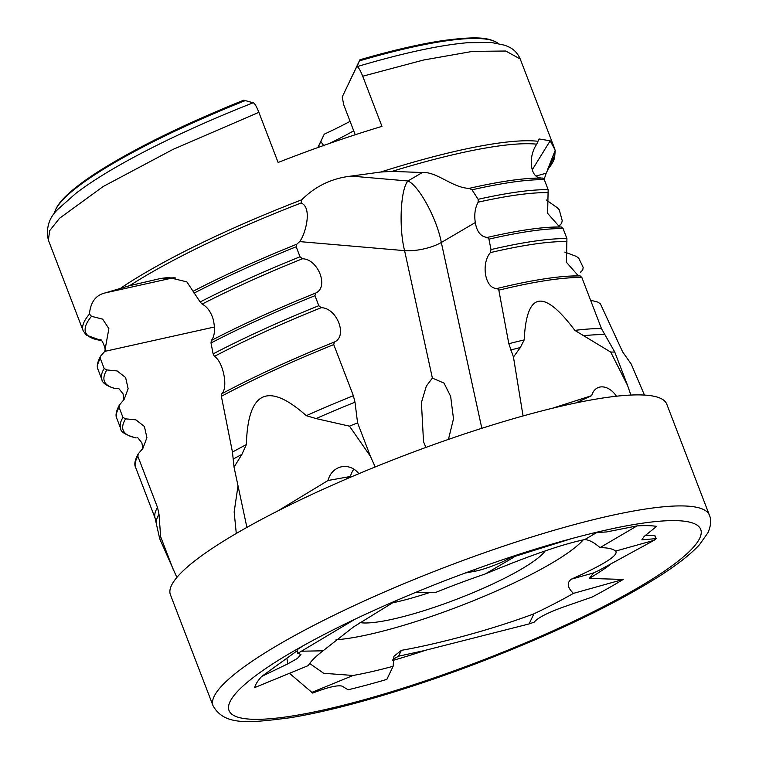 <?xml version="1.0" encoding="UTF-8"?>
<svg xmlns="http://www.w3.org/2000/svg" width="759" height="759" viewBox="0 0 759 759"><rect width="100%" height="100%" fill="white"/><g stroke="black" fill="none" stroke-linecap="round" stroke-linejoin="round"><path stroke-width="1.14" d="M533.928 613.822L529.08 623.936L534.194 622.162C537.533 618.006 546.907 613.082 562.334 607.409L592.191 597.02A222.178 38.595 -21 0 0 623.177 579.449L573.424 593.377A166.259 28.88 -21 0 1 533.928 613.822C494.071 628.756 441.283 643.309 401.378 650.349L393.912 656.288L393.134 666.269L386.843 679.39A222.178 38.595 -21 0 1 348.077 689.789L342.138 686.145C337.556 684.922 327.746 687.237 312.708 693.081L289.483 673.299M176.875 577.419L159.703 538.767L155.054 518.008L135.633 467.459A252.719 43.899 159 0 1 137.882 456.32L157.511 507.439L159.001 514.222L160.661 536.784L173.498 570.237M238.013 485.779L234.161 511.993L236.286 533.463M214.408 327.006L104.751 351.379L100.643 356.075L100.33 358.495L104.173 368.504L106.848 369.937L117.142 370.952L125.615 377.536L128.138 388.712L124.134 399.414L119.419 404.993L119.106 407.412L122.949 417.422L125.624 418.845L135.918 419.86L144.39 426.454L146.914 437.63L142.92 448.332L138.195 453.91L137.882 456.32M297.253 650.7L261.675 676.459L287.87 663.821L297.414 658.442L300.943 654.419L297.813 653.357L355.392 619.002M375.193 466.956L370.42 456.301L349.482 426.16L316.086 418.57L306.304 415.676C267.861 381.53 247.88 391.17 246.362 444.594L241.922 454.356L234.038 467.146L246.903 527.391M448.436 439.414L453.502 418.816L450.647 396.359L444.015 383.096L432.383 378.096L426.33 386.094L421.416 402.602L423.522 441.7L425.875 447.43M497.278 288.439A250.992 43.595 -21 0 1 570.512 276.058A250.992 43.595 -21 0 1 580.123 275.897L581.859 277.5L601.479 328.619L614.743 352.024A259.369 45.047 159 0 0 610.71 352.091L574.848 330.383C543.416 288.42 526.528 291.598 524.194 339.918L520.294 347.575L513.454 357.034L508.815 343.713L498.834 290.175L497.278 288.439C485.153 289.416 480.722 263.752 490.371 252.614L490.997 249.578L488.948 239.151L487.382 237.415C480.902 236.865 476.87 231.903 475.295 222.548L441.311 242.482A26.603 8.463 -12.3 0 1 404.585 250.641L299.663 241.609L296.816 244.199L296.181 246.77L300.033 256.779L302.424 258.781C318.144 258.895 329.197 287.386 315.592 293.107L314.966 295.687L318.808 305.697L321.199 307.699C336.92 307.812 347.973 336.303 334.368 342.024L333.742 344.595L353.362 395.714L354.994 402.194L357.574 422.839L370.42 456.301M464.869 573.111L474.517 571.29C483.037 569.99 502.6 562.618 510.095 557.884L572.855 538.245M630.862 395.059L627.589 385.477L610.71 352.091M481.832 428.294L441.311 242.482C437.089 219.038 418.721 185.224 407.915 180.984L422.336 172.521L392.014 171.392L380.648 172.046A252.719 43.899 -21 0 1 537.989 141.288L536.765 144.182C528.169 156.221 530.048 176.619 539.81 177.777L541.12 178.042M542.571 178.071L532.96 178.232A250.992 43.595 -21 0 1 542.571 178.071L544.307 179.665L548.15 189.684L547.619 213.345L559.592 226.922M561.347 226.979L551.736 227.15A250.992 43.595 -21 0 1 561.347 226.979L563.083 228.582L566.926 238.592L566.394 262.253L578.367 275.83M580.123 275.897L570.512 276.058M614.743 352.024L627.589 385.477M513.89 557.172L485.305 573.937C529.649 555.522 562.789 544.07 584.724 539.583C589.117 539.829 594.212 542.514 600.008 547.619L637.048 525.902A222.178 38.595 -21 0 1 656.658 526.366L644.154 536.423L641.886 539.829L656.193 538.605L654.04 540.332L598.794 570.493L593.614 572.922L571.442 579.126C566.631 582.675 567.286 587.419 573.424 593.377M654.59 535.474L656.193 538.605L654.846 535.456L645.292 535.503M311.693 692.455L353.087 675.463L323.695 673.299L309.681 663.48M345.943 479.195L350.421 476.481A19.952 17.931 79.8 0 1 353.884 469.166M304.397 645.027L297.044 649.732L297.813 653.357M302.3 651.194L323.03 650.805L353.628 626.868L396.35 600.511M509.991 557.239L510.095 557.884L509.963 557.248M654.04 540.332L615.653 551.072C618.917 555.123 604.183 564.478 571.442 579.126M415.021 592.637L436.15 592.248A166.259 28.88 -21 0 1 485.305 573.937M600.008 547.619A166.259 28.88 -21 0 1 615.454 550.92A166.259 28.88 -21 0 1 615.653 551.072M323.03 650.805A166.259 28.88 -21 0 0 308.296 665.577L254.654 687.607A222.178 38.595 -21 0 1 261.675 676.459M393.134 666.269A166.259 28.88 -21 0 1 353.087 675.463M529.08 623.936L423.816 650.691L398.579 656.203L401.378 650.349M590.568 300.194L597.921 302.139L600.416 303.866L622.617 351.853L631.222 364.083L644.448 395.069M581.347 271.267L580.455 272.291M580.493 272.244A250.992 43.595 159 0 0 582.732 269.995L583.187 267.443L578.709 258.079L576.214 256.352L564.81 252.073M513.454 357.034L523.055 415.96M234.038 467.146L232.453 452.07L221.372 396.321L221.685 393.807C228.582 387.915 223.08 361.379 214.389 356.379L213.108 353.893L211.011 342.973L211.334 340.468C214.683 336.303 215.347 329.397 213.326 319.738C210.964 311.921 207.216 306.712 202.093 304.103L200.158 301.968A252.719 43.899 -21 0 1 300.033 256.779M125.624 418.845A250.992 43.595 159 0 0 136.193 437.886L135.614 437.839C125.387 434.831 120.415 431.729 120.7 428.55A252.719 43.899 -21 0 1 122.949 417.422M350.421 476.481L328.03 480.494A19.952 17.931 79.8 0 1 341.892 466.719A19.952 17.931 79.8 0 1 358.865 473.692M575.711 402.972L591.707 395.638A19.952 13.766 -114.6 0 1 597.798 387.745A19.952 13.766 -114.6 0 1 616.441 396.217M546.205 199.94L557.21 207.662L559.269 209.835L562.239 220.708L561.537 223.507L558.577 226.694M422.336 172.521C436.719 171.411 452.687 187.985 469.214 188.365L472.003 189.816L478.123 199.313L478.161 202.188C475.049 207.814 474.1 214.598 475.295 222.548M174.304 277.756L160.823 278.43L168.64 277.452L186.856 281.874L200.158 301.968M100.33 358.495A252.719 43.899 159 0 0 98.072 369.624L101.915 379.642C102.313 382.83 106.393 385.724 114.144 388.333L119.002 388.722M160.823 278.43L129.647 285.678L105.093 292.946L171.287 278.23L175.614 277.946M299.663 241.609C305.232 234.702 312.822 207.653 301.124 202.985L301.731 199.797C315.412 186.164 331.873 178.261 351.113 176.088L407.915 180.984C400.553 189.266 398.731 227.577 404.585 250.641L432.383 378.096M104.751 351.379L108.879 328.619L102.655 319.15L91.507 316.323L89.439 314.084C90.53 302.186 95.748 295.137 105.093 292.946M559.81 225.138L561.537 223.507A250.992 43.595 159 0 1 559.838 225.11M357.574 422.839A259.369 45.047 159 0 0 349.482 426.16M160.661 536.784A259.369 45.047 159 0 0 159.703 538.767M362.717 76.223L423.522 60.027L472.572 51.384L505.741 51.024L520.219 58.984C517.799 53.481 514.166 49.544 509.317 47.172L505.067 45.293L491.282 42.466L467.553 42.713C446.434 44.534 420.23 49.534 388.94 57.712A242.14 42.058 159 0 0 356.948 66.688C358.305 66.83 360.221 70.008 362.717 76.223L381.957 126.364A252.719 43.899 -21 0 0 278.117 162.473L258.866 112.332C256.381 106.108 254.455 102.93 253.108 102.797L243.781 100.16C182.758 124.808 133.783 148.925 96.848 172.511C86.213 179.399 77.484 185.803 70.672 191.733C61.052 199.978 55.616 207.273 54.354 213.611L54.316 213.82M253.108 102.797A242.14 42.058 159 0 0 145.073 151.316C115.88 166.42 92.797 180.443 75.824 193.384L58.794 208.497C49.221 217.017 45.739 227.558 48.358 240.11L83.139 330.725A252.719 43.899 -21 0 1 89.439 314.084M537.989 141.288L539.061 138.973L550.18 140.794L532.22 169.855M536.366 175.936L546.176 173.194L554.801 155.301L555.227 150.254L550.18 140.794M380.648 172.046L351.113 176.088M356.834 66.469L342.214 96.972L359.918 59.781C391.919 50.483 419.518 44.098 442.715 40.606C479.1 35.787 489.175 37.836 498.037 43.301A238.886 41.489 159 0 0 359.415 60.872L356.948 66.688M359.889 59.828L359.415 60.872M317.831 147.569L324.254 134.163A120.709 20.967 159 0 0 350.079 121.345M545.218 550.901A103.082 17.903 -21 0 1 439.385 605.559A103.082 17.903 -21 0 1 359.956 622.598M583.206 539.886A146.307 25.417 -21 0 1 398.409 626.858A146.307 25.417 -21 0 1 336.019 639.771M392.061 602.94A89.78 15.597 159 0 0 430.23 592.352M353.703 130.795A107.408 18.652 -21 0 1 329.017 143.603M355.221 134.751L343.732 104.808L342.214 96.972M324.008 145.956L320.829 141.563L317.983 147.512M324.254 134.163L320.829 141.563M546.176 173.194L544.165 179.342M547.6 169.57L555.227 150.254M392.887 659.381L398.579 656.203M552.267 408.295L591.707 395.638M277.623 511.054L328.03 480.494M623.177 579.449L589.307 578.424L593.614 572.922M637.048 525.902L606.517 531.964A184.333 32.02 159 0 0 592.437 533.216M709.409 515.209L666.791 404.186A265.84 46.176 159 0 0 402.061 456.349A265.84 46.176 159 0 0 170.424 594.724L213.042 705.747C224.351 726.031 249.275 722.919 289.521 717.824C338.438 710.044 410.145 689.02 480.637 661.905C553.776 633.594 613.044 605.208 658.47 576.764C676.905 565.066 690.605 554.355 699.561 544.62L708.024 532.609C711.012 525.522 711.477 519.725 709.409 515.209A265.84 46.176 159 0 0 444.679 567.371A265.84 46.176 159 0 0 213.042 705.747M289.226 673.404A184.333 32.02 159 0 0 290.517 674.191M589.307 578.424A184.333 32.02 159 0 0 609.856 564.952M392.707 660.491A184.333 32.02 159 0 0 426.188 650.084M286.874 658.271L287.87 663.821M474.166 569.696L474.517 571.29M596.375 532.752L584.724 539.583M520.294 347.575A253.62 44.05 159 0 0 510.608 350.013M241.922 454.356A253.62 44.05 159 0 0 233.411 458.977M524.194 339.918A252.719 43.899 159 0 0 508.815 343.713M246.362 444.594A252.719 43.899 159 0 0 232.453 452.07M544.307 179.665A252.719 43.899 159 0 0 472.003 189.816M478.123 199.313A252.719 43.899 -21 0 1 548.15 189.684M296.181 246.77A252.719 43.899 159 0 0 194.029 293.126M101.915 379.642A252.719 43.899 -21 0 1 104.173 368.504M563.083 228.582A252.719 43.899 159 0 0 488.948 239.151M490.997 249.578A252.719 43.899 -21 0 1 566.926 238.592M314.966 295.687A252.719 43.899 159 0 0 211.011 342.973M213.108 353.893A252.719 43.899 -21 0 1 318.808 305.697M119.106 407.412A252.719 43.899 159 0 0 116.848 418.541L120.7 428.55M581.859 277.5A252.719 43.899 159 0 0 498.834 290.175M601.479 328.619A252.719 43.899 159 0 0 574.848 330.383M333.742 344.595A252.719 43.899 159 0 0 221.372 396.321M353.362 395.714A252.719 43.899 159 0 0 306.304 415.676M157.511 507.439A252.719 43.899 159 0 0 155.054 518.008M566.954 241.571A250.992 43.595 159 0 0 490.371 252.614M221.685 393.807A250.992 43.595 -21 0 1 334.368 342.024M321.199 307.699A250.992 43.595 159 0 0 214.389 356.379M487.382 237.415A250.992 43.595 -21 0 1 551.736 227.15M548.169 192.653A250.992 43.595 159 0 0 478.161 202.188M211.334 340.468A250.992 43.595 -21 0 1 315.592 293.107M302.424 258.781A250.992 43.595 159 0 0 202.093 304.103M106.848 369.937A250.992 43.595 159 0 0 114.846 388.409M469.214 188.365A250.992 43.595 -21 0 1 532.96 178.232M536.765 144.182A250.992 43.595 159 0 0 392.014 171.392M193.147 291.238A250.992 43.595 -21 0 1 296.816 244.199M301.124 202.985A250.992 43.595 159 0 0 129.647 285.678M91.507 316.323A250.992 43.595 159 0 0 101.232 340.478M120.975 287.965A252.719 43.899 -21 0 1 301.731 199.797M604.363 334.586A253.62 44.05 159 0 0 582.959 335.782M354.994 402.194A253.62 44.05 159 0 0 316.086 418.57M159.001 514.222A253.62 44.05 159 0 0 156.354 523.15M245.679 100.416A238.886 41.489 159 0 0 54.354 213.611M258.866 112.332L172.976 149.419L103.177 186.515L59.544 218.279L49.667 230.679L48.367 240.11M547.637 169.475A250.992 43.595 159 0 0 554.801 155.301M291.921 652.114A252.633 43.88 159 0 0 287.547 654.694A252.633 43.88 159 0 0 368.741 698.451A252.633 43.88 159 0 0 699.684 538.33A252.633 43.88 159 0 0 619.885 527.116A252.633 43.88 159 0 0 613.67 528.387M137.607 437.478L141.829 442.791C142.701 446.975 142.825 449.214 142.227 449.508M118.821 388.561L123.024 393.798C123.926 398.02 124.059 400.287 123.442 400.6M100.046 339.643C101.697 337.736 107.171 352.034 104.666 351.683M138.195 453.91C134.865 460.039 134.011 464.555 135.633 467.459M119.419 404.993C116.08 411.15 115.226 415.666 116.848 418.541M100.643 356.075C97.313 362.233 96.45 366.739 98.072 369.624M101.279 340.525L86.241 335.07L83.139 330.725M520.219 58.984L554.744 148.897M619.885 527.116C568.216 537.647 508.521 556.034 440.78 582.276C379.614 606.365 328.533 630.501 287.547 654.694"/></g></svg>
